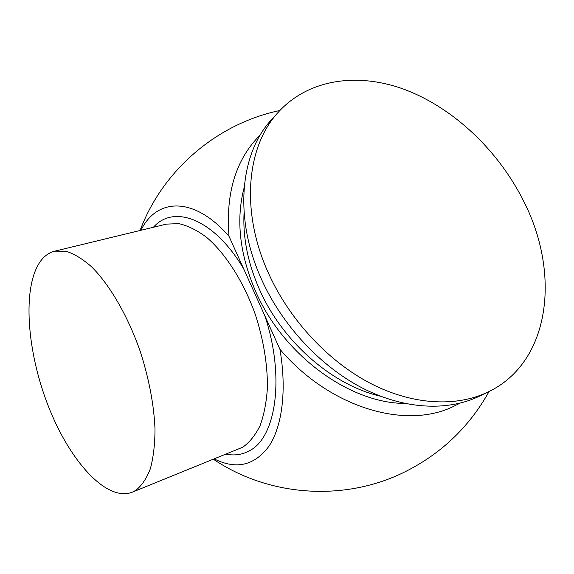 <?xml version="1.0" encoding="UTF-8"?>
<svg xmlns="http://www.w3.org/2000/svg" width="574" height="574" viewBox="0 0 574 574"><rect width="100%" height="100%" fill="white"/><g stroke="black" fill="none" stroke-linecap="round" stroke-linejoin="round"><path stroke-width="0.86" d="M274.953 115.919L269.967 121.365C239.588 155.984 234.084 219.67 261.816 280.004C282.638 325.867 320.758 366.549 362.574 388.153C404.476 409.592 447.72 411.472 479.376 396.204L488.252 391.927C551.14 361.842 560.82 272.141 522.864 199.601C497.68 150.087 453.819 108.443 405.782 89.939C357.875 71.786 307.076 78.76 276.589 114.133C246.11 148.874 240.728 213.069 268.854 274.049C289.978 320.4 328.522 361.584 370.696 383.497C412.971 405.258 456.488 407.253 488.252 391.927M214.432 459.013C236.344 469.869 254.562 465.564 269.062 446.084C282.25 426.13 286.921 389.789 279.904 349.236C329.246 407.346 404.361 429.589 452.204 407.059L460.097 403.163M40.324 261.464C44.248 256.04 49.034 252.617 54.681 251.182L65.831 251.197C73.989 253.679 82.577 258.888 91.589 266.817C109.734 284.833 127.751 315.743 140.171 351.231C148.996 378.646 153.947 404.627 155.016 429.173C154.93 444.405 153.373 457.607 150.338 468.779C146.549 478.558 141.656 485.776 135.672 490.433L132.113 492.255C106.305 502.071 69.454 460.599 48.252 405.94C26.849 351.345 21.984 287.452 40.324 261.464M260.352 134.847C236 158.998 225.553 192.814 229.004 236.294C194.012 195.956 156.724 197.872 140.96 230.274M279.904 349.236L229.004 236.294M54.681 251.182L166.395 224.118L178.808 223.638C187.741 225.632 196.968 230.174 206.504 237.263C225.553 253.457 243.663 281.755 255.365 314.624C263.552 340.059 267.577 364.382 267.419 387.594C266.494 402.065 264.062 414.715 260.115 425.556C255.401 435.135 249.611 442.353 242.73 447.218L132.113 492.255M264.865 315.872C285.135 376.551 276.116 437.359 249.661 450.633C242.515 454.644 234.73 455.842 226.307 454.213M244.151 187.576C235.727 219.541 239.602 254.268 255.774 291.75C283.42 355.177 349.588 403.264 404.72 403.436M244.072 212.689C242.737 237.679 247.932 263.394 259.635 289.841C282.745 342.14 332.619 385.305 380.569 396.239M153.409 227.261C173.743 204.028 213.987 218.716 243.641 268.761M213.578 459.358C268.51 496.309 342.542 501.726 402.266 473.155C439.777 455.067 468.714 427.86 489.07 391.533M279.818 110.517C216.907 123.64 162.564 170.299 140.07 230.497M269.967 121.365L276.589 114.133"/></g></svg>
